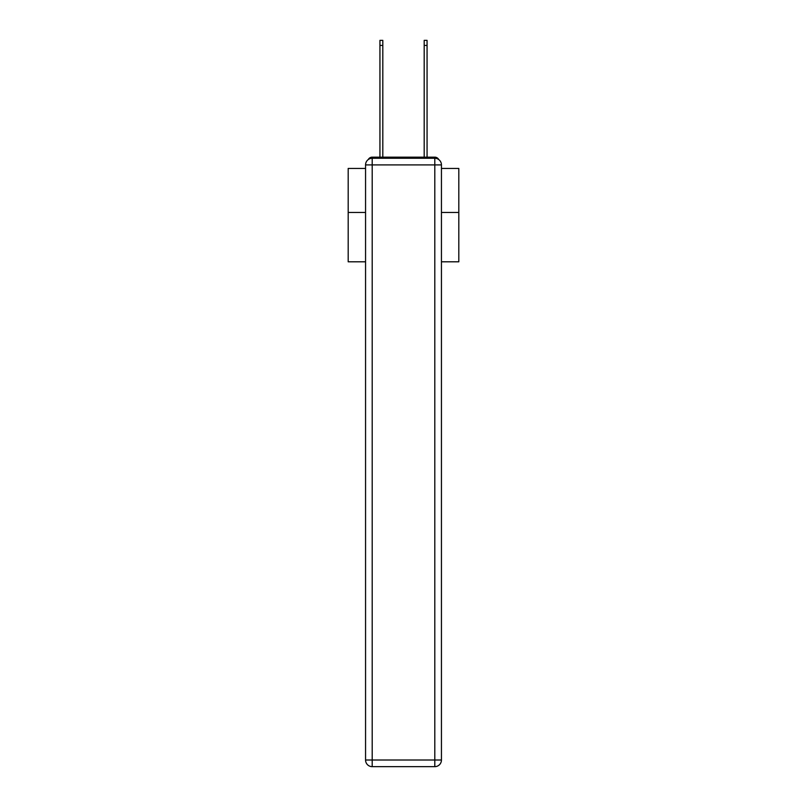 <?xml version="1.0" encoding="UTF-8"?>
<svg xmlns="http://www.w3.org/2000/svg" width="807" height="807" viewBox="0 0 807 807"><rect width="100%" height="100%" fill="white"/><g stroke="black" fill="none" stroke-linecap="round" stroke-linejoin="round"><path stroke-width="1.21" d="M441.439 261.801L458.81 261.801L458.81 168.441L441.439 168.441M365.561 212.463L348.19 212.463L348.19 168.441L365.561 168.441M348.19 212.463L348.19 261.801L365.561 261.801M438.736 159.554A4.428 4.428 0 0 0 434.802 157.163L372.198 157.163A4.428 4.428 0 0 0 368.264 159.554M458.81 212.463L441.439 212.463M372.198 157.163L379.936 157.163L379.936 40.35L382.811 40.35L382.811 157.163L386.24 157.163M420.76 157.163L424.189 157.163L424.189 40.35L427.064 40.35L427.064 157.163L434.802 157.163M372.198 158.263L434.802 158.263A6.638 6.638 0 0 1 441.439 164.9L441.439 760.012A6.638 6.638 0 0 1 434.802 766.65L372.198 766.65L372.198 760.012L434.802 760.012L434.802 164.9L372.198 164.9L372.198 760.012L365.561 760.012L365.561 164.9L372.198 164.9L372.198 158.263A6.638 6.638 0 0 0 365.561 164.9A6.638 6.638 0 0 1 372.198 158.263M365.561 760.012A6.638 6.638 0 0 0 372.198 766.65A6.638 6.638 0 0 1 365.561 760.012M434.802 766.65A6.638 6.638 0 0 0 441.439 760.012L434.802 760.012L434.802 766.65M441.439 164.9A6.638 6.638 0 0 0 434.802 158.263L434.802 164.9L441.439 164.9M379.936 45.434L382.811 45.434M427.064 45.434L424.189 45.434"/></g></svg>
